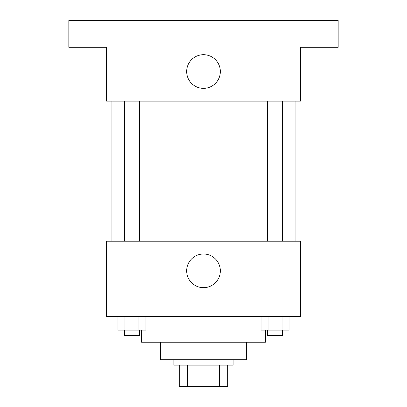 <?xml version="1.0" encoding="UTF-8"?>
<svg xmlns="http://www.w3.org/2000/svg" width="407" height="407" viewBox="0 0 407 407"><rect width="100%" height="100%" fill="white"/><g stroke="black" fill="none" stroke-linecap="round" stroke-linejoin="round"><path stroke-width="0.61" d="M219.307 365.104L219.307 386.65L179.258 386.65L179.258 365.104M219.307 386.65L227.742 386.65L227.742 365.104L227.742 386.65M233.13 359.717L233.13 365.104L173.87 365.104L173.87 359.717M187.693 365.104L187.693 386.65M246.596 342.211L246.596 359.717L160.404 359.717L160.404 342.211M265.445 330.087L265.445 342.211L141.555 342.211L141.555 330.087M300.463 316.621L106.537 316.621L106.537 241.209L300.463 241.209L300.463 316.621M220.335 270.833A16.835 16.835 0 0 1 195.085 285.414A16.835 16.835 0 0 1 195.085 256.257A16.835 16.835 0 0 1 220.335 270.833M295.075 101.15L295.075 241.209M267.603 241.209L267.603 101.15M139.398 101.15L139.398 241.209M300.463 101.15L106.537 101.15L106.537 47.283L68.829 47.283L68.829 20.35L338.171 20.35L338.171 47.283L300.463 47.283L300.463 101.15M220.335 71.525A16.835 16.835 0 0 1 195.085 86.101A16.835 16.835 0 0 1 195.085 56.944A16.835 16.835 0 0 1 220.335 71.525M289.031 316.621L289.031 330.087L261.04 330.087L261.04 316.621M282.036 316.621L282.036 330.087M268.04 316.621L268.04 330.087M282.468 330.087L282.468 335.475L267.603 335.475L267.603 330.087M145.96 316.621L145.96 330.087L117.969 330.087L117.969 316.621M138.96 316.621L138.96 330.087M124.964 316.621L124.964 330.087M139.398 330.087L139.398 335.475L124.532 335.475L124.532 330.087M111.925 101.15L111.925 241.209M282.468 241.209L282.468 101.15M124.532 101.15L124.532 241.209"/></g></svg>
